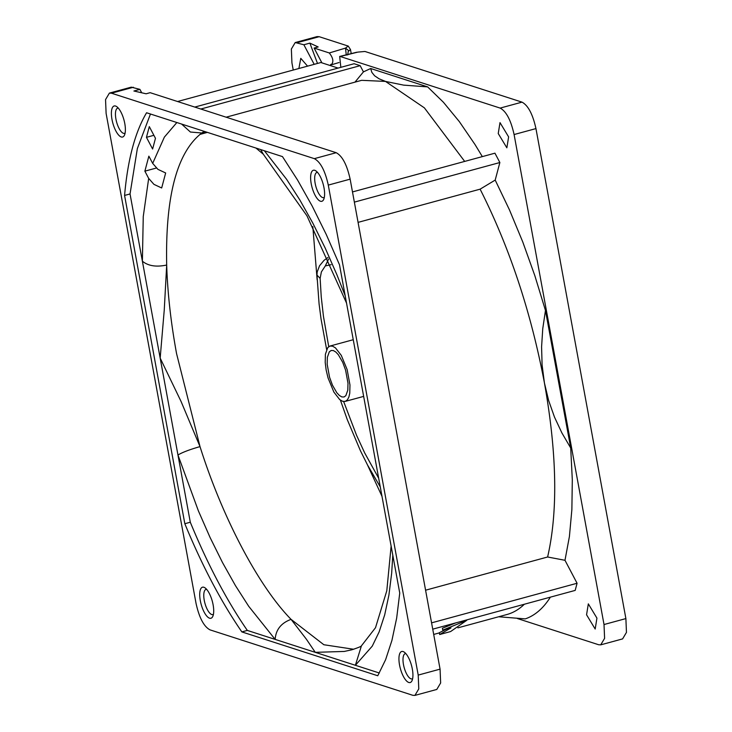 <?xml version="1.0" encoding="UTF-8"?>
<svg xmlns="http://www.w3.org/2000/svg" width="732" height="732" viewBox="0 0 732 732"><rect width="100%" height="100%" fill="white"/><g stroke="black" fill="none" stroke-linecap="round" stroke-linejoin="round"><path stroke-width="1.1" d="M133.352 87.254L111.493 93.202L109.397 93.101L131.266 87.154L139.913 89.368L141.715 92.79M139.913 89.368L133.901 91.006L146.089 93.788L150.161 92.68L336.198 152.704C342.32 155.98 346.968 164.792 350.143 179.148L440.069 669.139L440.646 682.956L436.784 689.452L414.925 695.4L418.777 688.904L418.21 675.087L440.069 669.139M405.857 653.621A13.048 4.694 -105.2 0 0 405.244 653.676A13.048 4.694 -105.2 0 0 403.478 664.592A13.048 4.694 -105.2 0 0 412.098 678.866A13.048 4.694 -105.2 0 0 412.647 678.601M206.634 589.342A13.048 4.694 -105.2 0 0 206.021 589.397A13.048 4.694 -105.2 0 0 204.255 600.313A13.048 4.694 -105.2 0 0 212.875 614.578A13.048 4.694 -105.2 0 0 213.424 614.322M317.532 172.386A13.048 4.694 -105.2 0 0 316.919 172.441A13.048 4.694 -105.2 0 0 315.153 183.357A13.048 4.694 -105.2 0 0 323.773 197.622A13.048 4.694 -105.2 0 0 324.331 197.356M118.31 108.107A13.048 4.694 -105.2 0 0 117.696 108.153A13.048 4.694 -105.2 0 0 115.931 119.078A13.048 4.694 -105.2 0 0 124.55 133.343A13.048 4.694 -105.2 0 0 125.099 133.078M414.925 695.4L412.83 695.308L209.993 629.859C203.871 626.583 199.223 617.762 196.048 603.406L106.113 113.414L105.545 99.598L109.397 93.101M350.143 179.148L328.284 185.095L418.21 675.087M328.284 185.095C325.109 170.739 320.46 161.928 314.339 158.652L336.198 152.704M111.493 93.202L314.339 158.652M155.468 138.302L149.301 126.609L146.455 137.332L152.613 149.026L155.468 138.302M153.885 135.31L146.455 137.332M176.86 122.528L164.371 137.122L152.677 163.382L157.92 169.348L165.661 172.972L161.671 187.978L153.93 184.354L148.678 178.398L143.252 216.553L142.383 261.187L130.04 193.953L124.577 195.444L184.83 523.719C202.206 565.909 221.22 601.969 241.853 631.908L247.325 630.417L315.272 652.34L306.388 639.219L291.071 619.364C281.152 623.005 275.845 629.676 275.15 639.402L248.688 606.27L235.43 585.591L222.482 562.515L210.057 537.453L198.381 510.844L177.958 455.002L142.383 261.187C148.166 265.963 156.264 267.244 166.686 265.039C167.564 292.864 170.849 322.4 176.568 353.629L200.01 446.612L181.069 401.475L160.171 358.094L164.261 309.92L166.686 265.039C165.286 196.149 176.988 152.137 201.803 132.995L204.246 131.357M152.677 163.382L148.861 156.154L144.872 171.16L148.678 178.398M156.328 168.049L144.872 171.16M399.535 664.949A16.086 5.783 -105.2 0 0 405.555 679.836A16.086 5.783 -105.2 0 0 411.988 680.751A16.086 5.783 -105.2 0 0 412.336 669.075A16.086 5.783 -105.2 0 0 404.192 652.102A16.086 5.783 -105.2 0 0 399.535 664.949M200.312 600.67A16.086 5.783 -105.2 0 0 206.333 615.557A16.086 5.783 -105.2 0 0 212.765 616.472A16.086 5.783 -105.2 0 0 213.113 604.797A16.086 5.783 -105.2 0 0 204.969 587.823A16.086 5.783 -105.2 0 0 200.312 600.67M311.21 183.705A16.086 5.783 -105.2 0 0 317.231 198.601A16.086 5.783 -105.2 0 0 323.663 199.507A16.086 5.783 -105.2 0 0 324.011 187.84A16.086 5.783 -105.2 0 0 315.867 170.867A16.086 5.783 -105.2 0 0 311.21 183.705M111.987 119.426A16.086 5.783 -105.2 0 0 118.008 134.322A16.086 5.783 -105.2 0 0 124.44 135.228A16.086 5.783 -105.2 0 0 124.788 123.562A16.086 5.783 -105.2 0 0 116.644 106.588A16.086 5.783 -105.2 0 0 111.987 119.426M241.853 631.908L377.758 675.755L385.599 659.715L391.922 640.427L396.662 618.119L399.745 593.066L339.502 264.792L326.243 234.46L312.207 206.095L297.558 180.035L282.47 156.602L146.574 112.755C135.017 132.3 127.688 159.86 124.577 195.444M150.463 114.009L137.351 148.578L130.04 193.953M455.743 622.905L442.412 628.239L442.759 630.133L466.723 620.343L450.61 631.551L439.676 634.525L439.346 632.713L446.337 629.154M524.359 604.229A276.788 99.552 74.8 0 1 506.983 614.496L457.903 627.846M498.236 133.544L500.002 122.619L508.621 136.893L506.855 147.809L498.236 133.544M298.885 68.506L300.779 58.34L307.559 66.145M586.561 614.779L588.327 603.863L596.937 618.128L595.18 629.044L586.561 614.779M330.956 65.77L330.699 64.389L331.98 64.645L339.044 62.531M331.431 64.626C333.847 61.753 333.133 57.865 329.29 52.96L345.504 48.102L346.282 55.156M321.906 62.861L314.11 48.065L329.29 52.96M314.193 64.343L303.872 44.762L295.216 42.547L291.354 49.044L291.931 62.861L293.248 70.043M517.378 618.522L598.648 644.746L600.734 644.846L604.595 638.35L604.019 624.533L514.093 134.542C510.918 120.185 506.269 111.365 500.148 108.089L340.179 56.474L339.675 56.456L340.764 66.685M354.956 82.149L363.438 71.873L360.162 65.67L354.123 63.721L194.785 107.073M363.438 71.873L370.685 68.515L427.634 86.888L443.436 102.279L459.321 121.594L475.013 144.543L482.342 156.611M358.076 222.372L480.11 189.167L495.198 180.081L499.864 162.531L494.942 153.18L352.485 191.94M495.198 180.081L509.481 209.928L522.767 241.963L534.827 275.644L545.468 310.441L570.713 448.011L572.305 479.881L571.875 509.536L569.414 536.492L564.985 560.291L547.618 556.997L425.585 590.202M432.731 629.163L575.178 590.404L577.081 583.258L564.985 560.291M550.382 597.147A285.892 102.828 74.8 0 1 525.274 618.879L498.638 616.765M379.332 673.01L315.272 652.34L344.287 651.443L351.882 649.778C358.104 647.719 361.297 646.411 361.471 645.844M184.83 523.719L190.293 522.227L177.958 455.002C182.378 452.349 189.725 449.549 200.01 446.612C222.491 517.844 258.488 586.14 291.071 619.364L323.846 644.736L353.675 649.257M200.861 133.672L206.589 132.117M358.433 52.054L364.957 51.469L522.008 102.141C528.129 105.417 532.777 114.238 535.952 128.594L625.887 618.586L626.455 632.402L622.603 638.899L600.734 644.846M295.216 42.547L317.075 36.6L319.17 36.692L348.24 46.079L350.482 49.547L351.223 53.592M439.676 634.525L450.958 627.9L442.759 630.133M545.468 310.441L542.76 328.677L541.588 346.84L542.092 364.929L544.425 382.946L548.616 400.45L554.481 417.084L561.892 432.914L570.713 448.011M370.685 68.515L371.819 72.303L374.555 75.744L379.066 78.791L385.499 81.417L403.643 85.132L427.634 86.888M317.496 63.446L309.883 43.124L303.872 44.762M314.11 48.065L318.182 46.958L309.883 43.124M392.791 555.176L391.666 573.202L388.902 595.153L384.693 614.862L379.112 631.945L372.259 646.146L355.386 665.287L361.416 645.88M190.293 522.227C207.678 564.418 226.682 600.487 247.325 630.417M263.319 154.223L260.656 149.566M181.573 124.047L190.421 132.035L201.803 132.995L204.32 131.385M199.854 134.441L207.412 132.382M350.482 49.547L348.212 51.478L347.654 54.955M348.825 50.773L345.504 48.102L348.24 46.079M577.081 583.258L431.578 622.85M327.936 257.508L324.038 260.345L319.545 265.762L317.194 271.947L316.965 275.058L319.079 303.908L321.055 319.024L326.637 349.539M328.622 259.027L325.31 265.926L321.385 271.911L320.131 278.398L321.247 296.945L323.452 316.38L328.732 346.675M331.12 264.664L325.31 265.926M340.398 400.13L347.307 419.701L360.437 450.766L367.546 465.03L380.265 486.917M343.656 401.548L356.585 435.357L364.673 452.888L378.673 478.234M480.11 189.167C509.573 247.443 531.011 312.033 544.425 382.946C556.988 453.565 558.049 511.586 547.618 556.997M200.824 109.022L360.162 65.67M499.864 162.531L354.361 202.124M317.148 279.844L312.82 226.572M326.161 370.044L328.037 377.922L333.883 392.096L339.675 399.571L342.649 401.319L345.303 401.383L347.425 399.809L348.908 396.945L349.759 393.24L349.969 384.995L347.133 369.541L341.277 355.368L335.485 347.901L332.52 346.145L329.858 346.08L327.735 347.654L325.401 354.233L325.2 362.468L326.161 370.044M363.648 396.396L345.303 401.383M226.161 117.193L361.645 80.328L385.499 81.417L424.386 107.86L464.692 161.415M381.994 496.351L367.537 465.03M331.093 350.5L333.325 350.546L335.823 352.019L338.34 354.727L342.704 362.294L345.605 370.209L347.993 383.202L347.81 390.119L345.852 395.646L344.067 396.973L341.835 396.918L339.346 395.445L336.821 392.736L332.456 385.169L329.556 377.255L327.177 364.271L327.35 357.344L329.308 351.817L331.248 350.454M353.254 339.712L329.858 346.08M338.102 68.085L320.881 62.522L177.565 101.519M364.957 51.469L357.893 52.1L340.179 56.474M500.148 108.089L522.008 102.141M535.952 128.594L514.093 134.542M604.019 624.533L625.887 618.586M319.17 36.692L297.302 42.639M345.184 295.765L336.876 274.692L325.2 248.084L312.774 223.013L299.827 199.946L286.578 179.267L264.38 150.765M320.131 278.398L316.965 275.058M433.701 634.434L439.374 632.887M356.74 52.237L339.675 56.446M263.355 154.26L255.944 148.038M263.31 154.223L306.973 215.839L346.529 303.066M391.126 546.072L386.798 590.742L375.516 627.699L361.398 645.871"/></g></svg>
